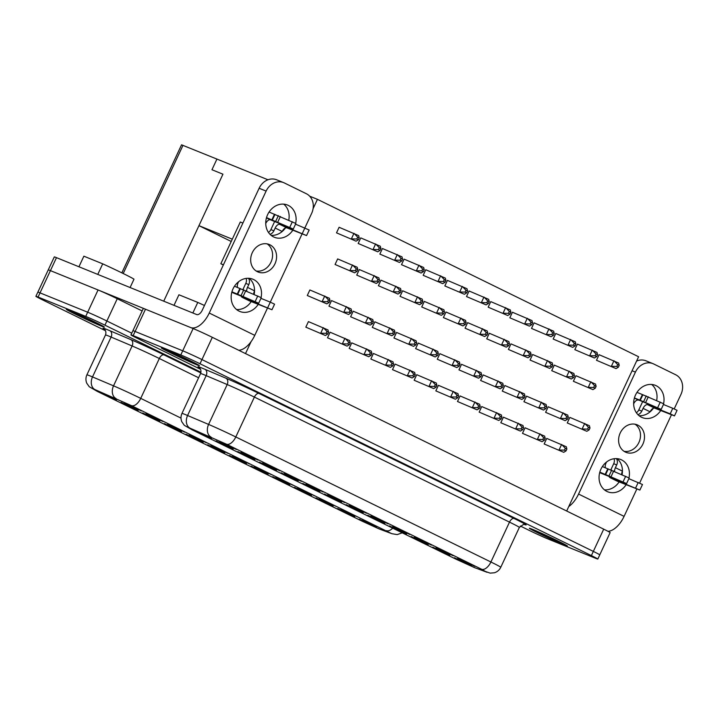 <?xml version="1.0" encoding="UTF-8"?>
<svg xmlns="http://www.w3.org/2000/svg" width="718" height="718" viewBox="0 0 718 718"><rect width="100%" height="100%" fill="white"/><g stroke="black" fill="none" stroke-linecap="round" stroke-linejoin="round"><path stroke-width="1.08" d="M104.2 326.887A20.984 0.655 25 0 1 101.489 325.891A20.984 0.655 25 0 1 81.43 316.871A20.984 0.655 25 0 1 66.621 309.368M69.332 310.364A20.984 0.655 25 0 1 90.827 320.066A20.984 0.655 25 0 1 104.388 327.085A20.984 0.655 25 0 1 101.4 326.08A20.984 0.655 25 0 1 79.904 316.369A20.984 0.655 25 0 1 66.352 309.35A20.984 0.655 25 0 1 69.332 310.364M529.615 528.277A20.984 0.655 -155 0 0 544.415 535.781A20.984 0.655 -155 0 0 564.474 544.809A20.984 0.655 -155 0 0 567.184 545.806M532.325 529.274A20.984 0.655 -155 0 0 529.337 528.269A20.984 0.655 -155 0 0 542.898 535.287A20.984 0.655 -155 0 0 564.393 544.998A20.984 0.655 -155 0 0 567.373 546.003A20.984 0.655 -155 0 0 553.82 538.985A20.984 0.655 -155 0 0 532.325 529.274M199.263 365.471A20.984 0.655 25 0 1 196.552 364.475A20.984 0.655 25 0 1 176.493 355.446A20.984 0.655 25 0 1 161.694 347.943M164.395 348.939A20.984 0.655 25 0 1 185.899 358.65A20.984 0.655 25 0 1 199.451 365.668A20.984 0.655 25 0 1 196.472 364.663A20.984 0.655 25 0 1 174.968 354.952A20.984 0.655 25 0 1 161.415 347.934A20.984 0.655 25 0 1 164.395 348.939M600.76 473.099A5.116 2.692 116.1 0 1 600.67 473.054L626.581 483.555L629.174 477.991L602.393 466.547M626.581 483.555L599.826 472.13M634.353 398.176L661.17 409.377L663.764 403.812L642.395 394.568L639.801 400.132L634.416 397.943M661.17 409.377L639.801 400.132M625.27 452.008A14.845 12.619 112.1 0 0 625.961 452.322A14.845 12.619 112.1 0 0 643.059 443.724A14.845 12.619 112.1 0 0 637.808 425.119A14.845 12.619 112.1 0 0 637.117 424.814A14.845 12.619 112.1 0 0 620.02 433.412A14.845 12.619 112.1 0 0 625.27 452.008M624.041 451.308A14.845 12.619 112.1 0 0 639.244 441.696A14.845 12.619 112.1 0 0 635.044 424.203M628.995 477.865A17.403 14.8 112.1 0 0 621.591 459.897A17.403 14.8 112.1 0 0 620.783 459.529A17.403 14.8 112.1 0 0 600.733 469.617A17.403 14.8 112.1 0 0 606.889 491.417A17.403 14.8 112.1 0 0 607.697 491.776A17.403 14.8 112.1 0 0 626.096 484.767M617.076 458.649A17.403 14.8 -67.9 0 1 622.075 474.688M619.104 481.931A17.403 14.8 -67.9 0 1 604.421 489.829M663.585 403.687A17.403 14.8 112.1 0 0 656.18 385.719A17.403 14.8 112.1 0 0 655.381 385.351A17.403 14.8 112.1 0 0 635.322 395.438A17.403 14.8 112.1 0 0 641.479 417.239A17.403 14.8 112.1 0 0 642.287 417.598A17.403 14.8 112.1 0 0 660.686 410.588M651.666 384.471A17.403 14.8 -67.9 0 1 656.665 400.509M653.353 408.246A17.403 14.8 -67.9 0 1 639.011 415.65M234.481 286.222L261.271 297.665L258.677 303.229L232.856 292.773A5.116 2.692 116.1 0 1 232.767 292.729A5.116 2.692 116.1 0 1 232.677 292.684M231.923 291.795L258.677 303.229M269.079 212.043L295.861 223.486L293.267 229.042L270.444 219.807A5.116 2.692 -63.9 0 0 265.786 223.433L265.741 223.522M266.513 217.617L293.267 229.042M269.896 244.793A14.845 12.619 -67.9 0 1 275.156 263.398A14.845 12.619 -67.9 0 1 258.049 271.996A14.845 12.619 -67.9 0 1 257.358 271.682A14.845 12.619 -67.9 0 1 252.108 253.086A14.845 12.619 -67.9 0 1 269.214 244.488A14.845 12.619 -67.9 0 1 269.896 244.793M267.132 243.878A14.845 12.619 -67.9 0 1 271.332 261.37A14.845 12.619 -67.9 0 1 256.138 270.982M258.184 304.432A17.403 14.8 -67.9 0 1 239.794 311.45A17.403 14.8 -67.9 0 1 238.986 311.091A17.403 14.8 -67.9 0 1 232.829 289.282A17.403 14.8 -67.9 0 1 252.88 279.203A17.403 14.8 -67.9 0 1 253.687 279.562A17.403 14.8 -67.9 0 1 261.083 297.539M249.173 278.324A17.403 14.8 -67.9 0 1 254.172 294.362M251.201 301.605A17.403 14.8 -67.9 0 1 236.518 309.503M292.773 230.254A17.403 14.8 -67.9 0 1 274.384 237.272A17.403 14.8 -67.9 0 1 273.576 236.913A17.403 14.8 -67.9 0 1 267.419 215.104A17.403 14.8 -67.9 0 1 287.469 205.025A17.403 14.8 -67.9 0 1 288.277 205.384A17.403 14.8 -67.9 0 1 295.672 223.361M283.763 204.145A17.403 14.8 -67.9 0 1 288.762 220.184M285.45 227.92A17.403 14.8 -67.9 0 1 271.108 235.324M124.358 402.807L141.455 410.947L124.358 402.807M99.353 391.741L116.451 399.89L99.353 391.741M146.023 413.424L163.121 421.574L146.023 413.424M121.019 402.358L138.116 410.508L121.019 402.358M167.689 424.042L184.786 432.191L167.689 424.042M142.685 412.985L159.782 421.125L142.685 412.985M189.355 434.659L206.452 442.809L189.355 434.659M164.35 423.602L181.448 431.751L164.35 423.602M211.02 445.277L228.118 453.426L211.02 445.277M186.016 434.219L203.113 442.369L186.016 434.219M232.686 455.903L249.783 464.043L232.686 455.903M207.681 444.837L224.779 452.986L207.681 444.837M254.351 466.52L271.449 474.67L254.351 466.52M229.347 455.454L246.445 463.604L229.347 455.454M276.017 477.138L293.115 485.287L276.017 477.138M251.013 466.081L268.11 474.221L251.013 466.081M297.683 487.755L314.78 495.905L297.683 487.755M272.678 476.698L289.776 484.847L272.678 476.698M319.348 498.373L336.446 506.522L319.348 498.373M294.335 487.316L311.441 495.465L294.335 487.316M341.014 508.999L358.111 517.139L341.014 508.999M316.001 497.933L333.107 506.082L316.001 497.933M362.68 519.617L379.777 527.766L362.68 519.617M337.666 508.55L354.773 516.7L337.666 508.55M359.332 519.177L376.438 527.317L359.332 519.177M194.416 430.324L211.514 438.474L194.416 430.324M219.421 441.382L236.518 449.531L219.421 441.382M216.082 440.942L233.179 449.091L216.082 440.942M241.086 451.999L258.184 460.148L241.086 451.999M237.748 451.559L254.845 459.708L237.748 451.559M262.752 462.625L279.849 470.775L262.752 462.625M259.413 462.177L276.511 470.326L259.413 462.177M284.418 473.243L301.515 481.392L284.418 473.243M281.079 472.803L298.176 480.943L281.079 472.803M306.083 483.86L323.181 492.01L306.083 483.86M302.745 483.42L319.842 491.57L302.745 483.42M327.749 494.478L344.846 502.627L327.749 494.478M324.41 494.038L341.508 502.187L324.41 494.038M349.415 505.095L366.512 513.244L349.415 505.095M346.076 504.655L363.173 512.805L346.076 504.655M371.08 515.721L388.178 523.871L371.08 515.721M367.742 515.273L384.839 523.422L367.742 515.273M392.746 526.339L409.843 534.488L392.746 526.339M389.407 525.899L406.505 534.039L389.407 525.899M414.412 536.956L431.509 545.106L414.412 536.956M411.073 536.517L428.17 544.666L411.073 536.517M436.077 547.574L453.175 555.723L436.077 547.574M432.739 547.134L449.836 555.283L432.739 547.134M457.743 558.191L474.84 566.34L457.743 558.191M454.404 557.751L471.502 565.901L454.404 557.751M200.968 372.238L104.936 325.173A15.356 0.485 -155 0 0 85.72 316.387L38.081 297.055A15.356 0.485 -155 0 0 35.9 296.319A15.356 0.485 -155 0 0 42.326 299.765L105.51 330.738M78.935 266.773L83.871 256.191L102.71 263.838A28.146 0.889 25 0 1 133.997 279.176L130.102 287.532M37.874 292.127L54.299 256.918A15.356 0.485 25 0 1 56.48 257.654L50.431 270.632L98.061 289.964A15.329 0.485 25 0 1 117.249 298.742L142.155 310.948M304.854 227.947L311.63 213.408A15.356 13.059 112.1 0 0 306.389 193.752L284.328 182.937A15.356 13.059 112.1 0 0 283.619 182.623A15.356 13.059 112.1 0 0 266.109 191.096L259.126 188.26L202.261 310.203A6.139 3.222 116.1 0 1 196.678 314.547L56.48 257.654M520.308 526.025L528.789 530.18A15.356 0.485 -155 0 0 548.005 538.967L595.644 558.299A15.356 0.485 -155 0 0 597.825 559.044A15.356 0.485 -155 0 0 591.39 555.588L200.008 363.757A15.356 0.485 -155 0 0 180.783 354.961L133.153 335.629A15.356 0.485 -155 0 0 130.963 334.893A15.356 0.485 -155 0 0 137.398 338.349L200.582 369.312M174.007 305.347L178.935 294.775L197.773 302.422A28.146 0.889 25 0 1 204.459 305.5M605.543 462.868L606.019 463.101L606.513 462.051M616.385 458.605A6.139 5.223 -67.9 0 1 616.699 464.923L615.407 467.705L622.452 471.143A5.116 2.692 -63.9 0 0 621.635 474.49M643.077 408.363A5.116 2.692 116.1 0 1 647.735 404.737L654.771 408.183A5.116 2.692 -63.9 0 0 650.113 411.809L643.077 408.363L641.775 411.136A6.139 5.223 -67.9 0 1 637.916 414.645M597.825 559.044L599.772 554.87A15.356 0.485 25 0 0 593.337 551.415L201.955 359.583A15.356 0.485 25 0 0 182.731 350.797L135.092 331.465A15.356 0.485 25 0 0 132.911 330.72L143.304 308.48A15.329 0.485 25 0 1 145.485 309.216L193.124 328.548A15.329 0.485 25 0 1 212.322 337.325L603.703 529.157A15.329 0.485 25 0 1 610.129 532.603L599.763 554.835M48.241 269.896A15.329 0.485 25 0 1 48.537 269.932A15.329 0.485 25 0 1 50.422 270.632L190.62 327.534A20.472 10.752 -63.9 0 0 209.252 313.039L266.109 191.096M270.004 234.319A6.139 5.223 112.1 0 0 273.872 230.81L275.165 228.028A5.116 2.692 116.1 0 1 279.823 224.411L306.559 235.567L286.868 227.857A5.116 2.692 -63.9 0 0 282.21 231.483L282.201 231.492M238.6 281.716L238.107 282.775A5.116 2.692 -63.9 0 0 237.55 287.469M246.705 291.05A5.116 2.692 116.1 0 1 247.495 287.371L248.796 284.597A6.139 5.223 112.1 0 0 248.473 278.279M247.495 287.371L254.531 290.826A5.116 2.692 -63.9 0 0 253.732 294.165M259.126 188.26A15.356 13.059 -67.9 0 1 276.636 179.787L283.619 182.623M238.744 350.276A20.472 10.752 -63.9 0 0 254.773 335.351L267.374 308.318M260.948 298.347L270.291 302.134L301.973 234.14M232.291 239.184L198.949 225.658L222.939 174.196L211.963 169.735L216.935 159.073L267.958 179.778M231.223 241.472L198.949 225.658L163.731 301.183M222.939 174.196L211.963 169.735M566.673 511.01L638.598 356.747L317.446 199.335L309.673 196.185M305.832 327.166L325.398 335.503L305.832 327.166L308.426 321.601L327.991 329.939L328.557 332.246L326.995 331.474L326.134 333.331L327.695 334.094L328.557 332.246M307.286 295.52L326.843 303.858L307.286 295.52L309.88 289.964L329.436 298.293L330.002 300.6L328.44 299.828L327.579 301.686L329.14 302.457L330.002 300.6M327.498 337.783L347.063 346.121L327.498 337.783L330.092 332.219L349.657 340.556L350.222 342.863L348.661 342.091L347.799 343.949L349.361 344.712L350.222 342.863M328.952 306.146L348.508 314.475L328.952 306.146L331.545 300.582L351.102 308.919L351.667 311.217L350.106 310.454L349.244 312.303L350.806 313.075L351.667 311.217M349.163 348.409L368.729 356.738L349.163 348.409L351.757 342.845L371.323 351.174L371.888 353.48L370.326 352.717L369.465 354.566L371.026 355.338L371.888 353.48M350.617 316.764L370.174 325.101L350.617 316.764L353.211 311.199L372.768 319.537L373.333 321.835L371.771 321.072L370.91 322.929L372.471 323.692L373.333 321.835M370.829 359.027L390.395 367.356L370.829 359.027L373.423 353.462L392.988 361.8L393.554 364.098L391.992 363.335L391.13 365.184L392.692 365.956L393.554 364.098M372.283 327.381L391.84 335.719L372.283 327.381L374.877 321.817L394.433 330.154L394.999 332.461L393.437 331.689L392.575 333.547L394.137 334.31L394.999 332.461M392.495 369.644L412.06 377.982L392.495 369.644L395.088 364.08L414.654 372.418L415.219 374.715L413.658 373.952L412.796 375.81L414.358 376.573L415.219 374.715M393.949 337.998L413.505 346.336L393.949 337.998L396.542 332.434L416.099 340.772L416.664 343.078L415.103 342.306L414.241 344.164L415.803 344.927L416.664 343.078M414.16 380.262L433.726 388.6L414.16 380.262L416.754 374.697L436.32 383.035L436.885 385.342L435.323 384.57L434.462 386.428L436.023 387.19L436.885 385.342M415.614 348.616L435.171 356.954L415.614 348.616L418.208 343.06L437.765 351.389L438.33 353.696L436.768 352.924L435.907 354.782L437.468 355.554L438.33 353.696M435.826 390.879L455.391 399.217L435.826 390.879L438.42 385.315L457.985 393.652L458.551 395.959L456.989 395.187L456.127 397.045L457.689 397.808L458.551 395.959M437.271 359.242L456.836 367.571L437.271 359.242L439.874 353.678L459.43 362.016L459.996 364.313L458.434 363.55L457.572 365.399L459.134 366.171L459.996 364.313M457.492 401.506L477.057 409.834L457.492 401.506L460.085 395.941L479.651 404.27L480.216 406.576L478.655 405.814L477.793 407.662L479.355 408.434L480.216 406.576M458.937 369.86L478.502 378.198L458.937 369.86L461.539 364.295L481.096 372.633L481.661 374.931L480.1 374.168L479.238 376.017L480.8 376.788L481.661 374.931M479.157 412.123L498.723 420.452L479.157 412.123L481.751 406.559L501.317 414.896L501.882 417.194L500.32 416.431L499.459 418.28L501.02 419.052L501.882 417.194M480.602 380.477L500.168 388.815L480.602 380.477L483.205 374.913L502.762 383.25L503.327 385.548L501.765 384.785L500.904 386.643L502.465 387.406L503.327 385.548M500.823 422.74L520.388 431.078L500.823 422.74L503.417 417.176L522.982 425.514L523.548 427.811L521.986 427.048L521.124 428.906L522.686 429.669L523.548 427.811M502.268 391.095L521.833 399.432L502.268 391.095L504.871 385.53L524.427 393.868L524.993 396.174L523.431 395.403L522.569 397.26L524.131 398.023L524.993 396.174M522.489 433.358L542.054 441.696L522.489 433.358L525.082 427.793L544.648 436.131L545.213 438.438L543.652 437.666L542.781 439.524L544.352 440.287L545.213 438.438M523.934 401.712L543.499 410.05L523.934 401.712L526.536 396.156L546.093 404.485L546.658 406.792L545.097 406.02L544.235 407.878L545.797 408.65L546.658 406.792M544.154 443.975L563.72 452.313L544.154 443.975L546.748 438.411L566.314 446.749L566.879 449.055L565.317 448.283L564.447 450.141L566.017 450.904L566.879 449.055M545.599 412.338L565.165 420.667L545.599 412.338L548.202 406.774L567.759 415.103L568.324 417.409L566.762 416.646L565.901 418.495L567.462 419.267L568.324 417.409M567.265 422.956L586.83 431.294L567.265 422.956L569.859 417.391L589.424 425.729L589.99 428.027L588.428 427.264L587.566 429.113L589.128 429.885L589.99 428.027M336.509 232.847L356.074 241.176L336.509 232.847L339.102 227.283L358.668 235.612L359.233 237.918L357.672 237.155L356.801 239.004L358.372 239.776L359.233 237.918M335.064 264.484L354.629 272.822L335.064 264.484L337.657 258.92L357.223 267.258L357.788 269.564L356.227 268.792L355.356 270.65L356.927 271.413L357.788 269.564M358.174 243.465L377.74 251.794L358.174 243.465L360.768 237.9L380.334 246.238L380.899 248.536L379.337 247.773L378.467 249.622L380.037 250.394L380.899 248.536M356.729 275.102L376.295 283.439L356.729 275.102L359.323 269.546L378.889 277.875L379.454 280.182L377.892 279.41L377.022 281.268L378.592 282.03L379.454 280.182M379.84 254.082L399.405 262.42L379.84 254.082L382.434 248.518L401.999 256.856L402.565 259.153L401.003 258.39L400.132 260.248L401.703 261.011L402.565 259.153M378.395 285.728L397.96 294.057L378.395 285.728L380.989 280.164L400.554 288.492L401.12 290.799L399.558 290.036L398.687 291.885L400.258 292.657L401.12 290.799M401.506 264.7L421.071 273.037L401.506 264.7L404.099 259.135L423.665 267.473L424.23 269.78L422.669 269.008L421.798 270.865L423.369 271.628L424.23 269.78M400.061 296.346L419.626 304.683L400.061 296.346L402.654 290.781L422.22 299.119L422.785 301.416L421.224 300.654L420.353 302.502L421.924 303.274L422.785 301.416M423.171 275.317L442.737 283.655L423.171 275.317L425.765 269.753L445.331 278.09L445.896 280.397L444.334 279.625L443.464 281.483L445.034 282.246L445.896 280.397M421.726 306.963L441.292 315.301L421.726 306.963L424.32 301.398L443.886 309.736L444.451 312.034L442.889 311.271L442.019 313.129L443.589 313.892L444.451 312.034M444.837 285.935L464.402 294.272L444.837 285.935L447.431 280.379L466.996 288.708L467.562 291.014L466 290.251L465.129 292.1L466.7 292.872L467.562 291.014M443.392 317.58L462.957 325.918L443.392 317.58L445.986 312.016L465.551 320.354L466.117 322.66L464.555 321.888L463.684 323.746L465.255 324.509L466.117 322.66M466.503 296.561L486.068 304.89L466.503 296.561L469.096 290.996L488.662 299.334L489.227 301.632L487.666 300.869L486.795 302.718L488.366 303.49L489.227 301.632M465.058 328.198L484.623 336.536L465.058 328.198L467.651 322.642L487.217 330.971L487.782 333.278L486.221 332.506L485.35 334.364L486.921 335.126L487.782 333.278M488.168 307.178L507.734 315.516L488.168 307.178L490.762 301.614L510.327 309.952L510.893 312.249L509.331 311.486L508.461 313.344L510.031 314.107L510.893 312.249M486.723 338.824L506.289 347.153L486.723 338.824L489.317 333.26L508.882 341.589L509.448 343.895L507.886 343.132L507.016 344.981L508.577 345.753L509.448 343.895M509.834 317.796L529.399 326.134L509.834 317.796L512.428 312.231L531.993 320.569L532.559 322.876L530.997 322.104L530.126 323.962L531.697 324.724L532.559 322.876M508.389 349.442L527.954 357.779L508.389 349.442L510.983 343.877L530.548 352.215L531.114 354.512L529.552 353.75L528.681 355.598L530.243 356.37L531.114 354.512M531.5 328.413L551.065 336.751L531.5 328.413L534.093 322.849L553.659 331.186L554.224 333.493L552.663 332.721L551.792 334.579L553.363 335.342L554.224 333.493M530.055 360.059L549.62 368.397L530.055 360.059L532.648 354.495L552.214 362.832L552.779 365.13L551.218 364.367L550.347 366.225L551.909 366.988L552.779 365.13M553.165 339.031L572.731 347.368L553.165 339.031L555.759 333.475L575.324 341.804L575.89 344.11L574.328 343.339L573.458 345.196L575.028 345.968L575.89 344.11M551.72 370.676L571.286 379.014L551.72 370.676L554.314 365.112L573.879 373.45L574.445 375.756L572.883 374.984L572.013 376.842L573.574 377.605L574.445 375.756M574.831 349.657L594.396 357.986L574.831 349.657L577.425 344.093L596.99 352.43L597.555 354.728L595.994 353.965L595.123 355.814L596.694 356.586L597.555 354.728M573.386 381.294L592.951 389.632L573.386 381.294L575.98 375.729L595.545 384.067L596.111 386.374L594.549 385.602L593.678 387.46L595.24 388.223L596.111 386.374M596.496 360.274L616.062 368.612L596.496 360.274L599.09 354.71L618.656 363.048L619.221 365.345L617.659 364.582L616.789 366.44L618.36 367.203L619.221 365.345M317.446 199.335L313.093 208.669M251.103 341.597L245.511 353.588M121.845 272.858L181.546 144.821L216.935 159.082M35.9 296.319L37.848 292.145A15.356 0.485 25 0 1 40.029 292.881L87.668 312.213A15.356 0.485 25 0 1 106.883 321L131.762 333.197M38.081 297.055L50.422 270.632A15.356 0.485 -155 0 0 48.537 269.932M268.46 232.426A6.139 5.223 112.1 0 0 270.874 229.598L274.644 221.512M242.944 289.507L245.798 283.377A6.139 5.223 112.1 0 0 246.148 278.404M223.352 264.969L220.839 263.739L240.297 222.015L242.899 223.065M295.538 224.169L309.153 230.002L306.55 235.567L309.153 230.002M249.281 300.824L271.969 309.745L242.244 297.369L249.281 300.824A5.116 2.692 116.1 0 1 249.191 300.779A5.116 2.692 116.1 0 1 249.101 300.734M241.266 296.184A5.116 2.692 -63.9 0 0 242.154 297.333A5.116 2.692 -63.9 0 0 242.244 297.369M220.839 263.739L223.442 264.798M267.697 307.699L270.291 302.134L274.563 304.181L271.969 309.736L274.563 304.181M607.949 531.293A20.472 10.752 -63.9 0 0 624.086 516.368L636.731 489.263M568.737 506.567A20.472 10.752 -63.9 0 0 578.564 494.056L635.43 372.112L632.073 370.748M636.579 361.073A15.356 13.059 -67.9 0 1 645.949 360.804L652.931 363.64A15.356 13.059 112.1 0 1 653.649 363.954L675.701 374.769A15.356 13.059 112.1 0 1 680.951 394.424L674.202 408.901M652.931 363.64A15.356 13.059 112.1 0 0 635.43 372.112M639.612 483.079L671.321 415.085M663.45 404.494L672.793 408.291L670.199 413.846L647.735 404.737M654.771 408.183L674.462 415.893L677.065 410.328L672.793 408.291M617.193 481.15L639.882 490.071L610.147 477.694L617.193 481.15A5.116 2.692 116.1 0 1 617.094 481.105A5.116 2.692 116.1 0 1 617.013 481.06M614.061 458.73A6.139 5.223 -67.9 0 1 613.71 463.702L610.847 469.832M609.169 476.51A5.116 2.692 -63.9 0 0 610.058 477.658A5.116 2.692 -63.9 0 0 610.147 477.694M642.475 484.506L639.882 490.071L642.475 484.506L628.86 478.673M614.617 471.376A5.116 2.692 116.1 0 1 615.407 467.705M606.019 463.101A5.116 2.692 -63.9 0 0 605.462 467.795M636.983 392.369L642.395 394.568M638.347 400.132A5.116 2.692 -63.9 0 0 633.689 403.758M642.556 401.838L638.787 409.924A6.139 5.223 -67.9 0 1 636.372 412.751M677.065 410.328L674.471 415.893L670.199 413.846M616.789 366.44L611.368 366.306L613.962 360.741L617.659 364.582M618.36 367.203L616.062 368.612M593.678 387.46L588.257 387.334L590.851 381.77L594.549 385.602M595.123 355.814L589.702 355.688L592.296 350.124L595.994 353.965M595.24 388.223L592.951 389.632M596.694 356.586L594.396 357.986M572.013 376.842L566.592 376.717L569.186 371.152L572.883 374.984M573.458 345.196L568.037 345.071L570.63 339.506L574.328 343.339M550.347 366.225L544.926 366.09L547.52 360.535L551.218 364.367M551.792 334.579L546.371 334.453L548.965 328.889L552.663 332.721M528.681 355.598L523.26 355.473L525.854 349.908L529.552 353.75M530.126 323.962L524.705 323.836L527.299 318.271L530.997 322.104M507.016 344.981L501.595 344.855L504.189 339.291L507.886 343.132M508.461 313.344L503.04 313.21L505.634 307.645L509.331 311.486M485.35 334.364L479.929 334.238L482.523 328.673L486.221 332.506M486.795 302.718L481.374 302.592L483.968 297.028L487.666 300.869M463.684 323.746L458.264 323.621L460.857 318.056L464.555 321.888M465.129 292.1L459.708 291.975L462.302 286.41L466 290.251M442.019 313.129L436.598 312.994L439.192 307.439L442.889 311.271M443.464 281.483L438.043 281.357L440.637 275.793L444.334 279.625M420.353 302.502L414.932 302.377L417.526 296.812L421.224 300.654M421.798 270.865L416.377 270.74L418.971 265.175L422.669 269.008M398.687 291.885L393.267 291.759L395.86 286.195L399.558 290.036M400.132 260.248L394.712 260.113L397.305 254.549L401.003 258.39M377.022 281.268L371.601 281.142L374.195 275.577L377.892 279.41M378.467 249.622L373.046 249.496L375.64 243.932L379.337 247.773M355.356 270.65L349.935 270.524L352.529 264.96L356.227 268.792M356.801 239.004L351.38 238.879L353.974 233.314L357.672 237.155M573.574 377.605L571.286 379.014M575.028 345.968L572.731 347.368M551.909 366.988L549.62 368.397M553.363 335.342L551.065 336.751M530.243 356.37L527.954 357.779M531.697 324.724L529.399 326.134M508.577 345.753L506.289 347.153M510.031 314.107L507.734 315.516M486.921 335.126L484.623 336.536M488.366 303.49L486.068 304.89M465.255 324.509L462.957 325.918M466.7 292.872L464.402 294.272M443.589 313.892L441.292 315.301M445.034 282.246L442.737 283.655M421.924 303.274L419.626 304.683M423.369 271.628L421.071 273.037M400.258 292.657L397.96 294.057M401.703 261.011L399.405 262.42M378.592 282.03L376.295 283.439M380.037 250.394L377.74 251.794M356.927 271.413L354.629 272.822M358.372 239.776L356.074 241.176M587.566 429.113L582.136 428.987L584.73 423.423L588.428 427.264M586.83 431.294L589.128 429.885M565.901 418.495L560.471 418.37L563.065 412.805L566.762 416.646M564.447 450.141L559.026 450.015L561.62 444.451L565.317 448.283M563.72 452.313L566.017 450.904M565.165 420.667L567.462 419.267M544.235 407.878L538.805 407.752L541.399 402.188L545.097 406.02M542.781 439.524L537.36 439.398L539.954 433.834L543.652 437.666M522.569 397.26L517.139 397.135L519.733 391.57L523.431 395.403M521.124 428.906L515.695 428.772L518.288 423.207L521.986 427.048M500.904 386.643L495.474 386.508L498.068 380.953L501.765 384.785M499.459 418.28L494.029 418.154L496.623 412.59L500.32 416.431M479.238 376.017L473.808 375.891L476.411 370.326L480.1 374.168M477.793 407.662L472.363 407.537L474.957 401.972L478.655 405.814M457.572 365.399L452.143 365.274L454.745 359.709L458.434 363.55M456.127 397.045L450.698 396.919L453.291 391.355L456.989 395.187M435.907 354.782L430.477 354.656L433.08 349.092L436.768 352.924M434.462 386.428L429.032 386.302L431.626 380.737L435.323 384.57M414.241 344.164L408.811 344.039L411.414 338.474L415.103 342.306M412.796 375.81L407.366 375.676L409.96 370.12L413.658 373.952M392.575 333.547L387.146 333.421L389.748 327.857L393.437 331.689M391.13 365.184L385.701 365.058L388.294 359.494L391.992 363.335M370.91 322.929L365.48 322.795L368.083 317.23L371.771 321.072M369.465 354.566L364.035 354.441L366.629 348.876L370.326 352.717M349.244 312.303L343.823 312.177L346.417 306.613L350.106 310.454M347.799 343.949L342.369 343.823L344.963 338.259L348.661 342.091M327.579 301.686L322.158 301.56L324.751 295.995L328.44 299.828M326.134 333.331L320.704 333.206L323.297 327.641L326.995 331.474M542.054 441.696L544.352 440.287M543.499 410.05L545.797 408.65M520.388 431.078L522.686 429.669M521.833 399.432L524.131 398.023M498.723 420.452L501.02 419.052M500.168 388.815L502.465 387.406M477.057 409.834L479.355 408.434M478.502 378.198L480.8 376.788M455.391 399.217L457.689 397.808M456.836 367.571L459.134 366.171M433.726 388.6L436.023 387.19M435.171 356.954L437.468 355.554M412.06 377.982L414.358 376.573M413.505 346.336L415.803 344.927M390.395 367.356L392.692 365.956M391.84 335.719L394.137 334.31M368.729 356.738L371.026 355.338M370.174 325.101L372.471 323.692M347.063 346.121L349.361 344.712M348.508 314.475L350.806 313.075M325.398 335.503L327.695 334.094M326.843 303.858L329.14 302.457M197.773 302.422L192.846 312.994M102.71 263.838L97.774 274.411M613.71 470.981L611.117 476.546M648.3 396.803L645.706 402.367M245.807 290.655L243.214 296.22M280.397 216.477L277.803 222.041M378.287 528.556L379.266 528.942A10.232 9.505 110.5 0 0 380.001 529.256L391.92 533.707A10.232 9.505 -69.5 0 1 391.175 533.393L131.421 405.625L95.027 389.623L97.424 391.445L361.639 520.945L378.287 528.556M474.329 567.525L486.248 571.977L481.59 569.239L226.484 444.2L190.09 428.206L192.487 430.019L456.702 559.519L474.329 567.525A10.232 9.505 110.5 0 0 475.074 567.839L490.188 573.135L494.469 572.758C497.341 571.824 499.441 570.002 500.769 567.283L519.356 527.416A23.541 0.736 -155 0 0 509.502 522.121L254.387 397.081A23.541 0.736 -155 0 0 227.193 384.552L206.174 375.64A23.541 0.736 -155 0 0 200.555 373.566C202.099 369.169 198.509 366.862 199.191 367.535M104.325 329.122A28.657 0.897 25 0 1 109.845 330.711L130.864 339.623A28.657 0.897 25 0 1 163.982 354.88L200.807 372.929M199.398 367.706A28.657 0.897 25 0 1 204.917 369.285L225.937 378.206A28.657 0.897 25 0 1 259.045 393.464L514.16 518.504A28.657 0.897 25 0 1 524.598 524.535M282.21 231.483L275.165 228.028M237.631 282.542L238.107 282.775M254.773 335.351L209.252 313.039M135.092 331.465L133.153 335.629M193.124 328.548L180.783 354.961M212.322 337.325L200.008 363.757M603.703 529.157L591.39 555.588M135.11 331.465L145.485 309.216M192.487 430.019A10.232 5.376 -63.9 0 1 192.307 429.938L184.302 425.307L181.825 421.789C180.685 418.989 180.739 416.198 181.968 413.433A23.541 0.736 25 0 1 187.577 415.507L208.597 424.419A23.541 0.736 25 0 1 235.8 436.957L254.387 397.081A5.116 2.692 -63.9 0 1 259.045 393.464M211.11 437.118A10.232 7.638 113 0 1 208.597 424.419L227.193 384.552A5.116 3.823 -67 0 0 225.937 378.206M190.09 428.206A10.232 7.638 113 0 1 187.577 415.507L206.174 375.64A5.116 3.823 -67 0 0 204.917 369.285M226.484 444.2A10.232 5.376 116.1 0 0 235.8 436.957L490.906 561.997L509.502 522.121A5.116 2.692 -63.9 0 1 514.16 518.504M481.59 569.239A10.232 5.376 -63.9 0 0 490.906 561.997A23.541 0.736 25 0 1 500.769 567.283M486.248 571.977A10.232 9.505 110.5 0 0 486.983 572.291M183 145.314L123.209 273.531M379.266 528.942L391.175 533.393M87.668 312.213L85.72 316.387M117.249 298.742L104.936 325.173M87.686 312.222L98.061 289.964M105.492 334.983L86.896 374.85A23.541 0.736 25 0 1 92.514 376.932L113.534 385.844A23.541 0.736 25 0 1 140.728 398.373L159.324 358.506A23.541 0.736 -155 0 0 132.121 345.968L111.102 337.056A23.541 0.736 -155 0 0 105.492 334.983C107.036 330.594 103.446 328.288 104.119 328.961M116.047 398.535A10.232 7.638 113 0 1 113.534 385.844L132.121 345.968A5.116 3.823 113 0 0 130.864 339.623M95.027 389.623A10.232 7.638 -67 0 1 92.514 376.932L111.102 337.056A5.116 3.823 113 0 0 109.845 330.711M198.599 377.758L159.324 358.506A5.116 2.692 -63.9 0 1 163.982 354.88M131.421 405.625A10.232 5.376 116.1 0 0 140.728 398.373L181.008 418.118M97.424 391.445A10.232 5.376 116.1 0 1 97.244 391.364L361.45 520.864A10.232 5.376 116.1 0 1 361.28 520.765M392.674 528.143A10.232 5.376 116.1 0 1 386.526 530.665M361.639 520.945A10.232 5.376 116.1 0 1 361.45 520.864L380.001 529.256M270.874 229.598L273.872 230.81M304.881 227.956L302.287 233.521M245.798 283.377L248.796 284.597M239.893 288.421L237.299 293.985M274.482 214.242L271.889 219.798M292.361 221.772L289.767 227.337M274.967 214.422L272.373 219.986M278.369 215.624L275.766 221.189M266.45 217.85L270.444 219.807M279.823 224.411L286.868 227.857M257.771 295.951L255.177 301.515M240.377 288.6L237.784 294.165M243.77 289.803L241.176 295.367M578.564 494.056L624.086 516.368M638.203 482.469L635.601 488.034M613.71 463.702L616.699 464.923M607.805 468.746L605.202 474.311M638.787 409.924L641.775 411.136M642.879 394.756L640.276 400.312M646.272 395.95L643.678 401.515M660.264 402.098L657.67 407.662M608.281 468.935L605.687 474.49M611.682 470.128L609.088 475.693M625.674 476.276L623.08 481.841M192.307 429.938L456.522 559.439L475.074 567.839M132.911 330.72L130.963 334.893M181.968 413.433L200.555 373.566M523.808 524.23L524.849 524.589L523.35 524.517L519.356 527.416M86.896 374.85C85.666 377.623 85.621 380.414 86.77 383.224L89.247 386.733L97.244 391.364M391.92 533.707L397.18 534.596L402.215 532.828M249.191 300.779L242.154 297.333M617.094 481.105L610.058 477.658"/></g></svg>
